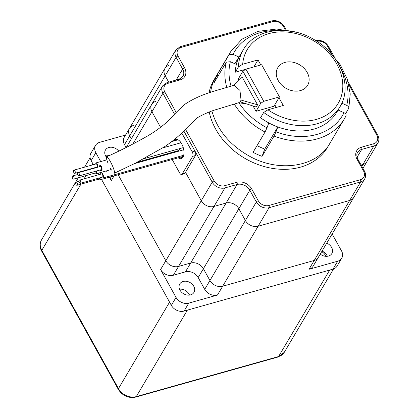 <?xml version="1.0" encoding="UTF-8"?>
<svg xmlns="http://www.w3.org/2000/svg" width="418" height="418" viewBox="0 0 418 418"><rect width="100%" height="100%" fill="white"/><g stroke="black" fill="none" stroke-linecap="round" stroke-linejoin="round"><path stroke-width="0.63" d="M114.542 172.378A9.076 1.479 64.8 0 1 114.323 173.224L135.228 163.25L164.29 146.917C173.773 140.526 181.584 133.859 187.729 126.91L197.155 117.845C204.235 113.816 211.262 110.859 218.248 108.983L238.871 102.661L240.512 101.287L241.04 100.059L239.953 90.398L233.986 85.173C219.22 90.189 202.077 92.895 185.085 104.15C178.418 110.096 173.825 114.663 171.317 117.85C164.995 124.308 157.116 130.338 147.664 135.939C132.584 144.44 118.895 151.389 106.595 156.792A9.076 1.479 64.8 0 1 111.031 162.811A9.076 1.479 64.8 0 1 114.542 172.378M111.496 170.1A9.076 1.479 64.8 0 1 110.373 168.125M108.079 163.286A9.076 1.479 64.8 0 1 106.595 156.797M238.302 102.739L246.233 103.795L256.224 107.045L257.551 104.803L241.04 100.059M246.233 103.795L240.141 101.814M238.835 102.734A62.721 49.167 30.6 0 0 266.992 127.814L265.049 132.031L253.057 152.324A66.023 51.754 -149.4 0 0 262.055 156.363L274.046 136.069L275.995 131.853A62.721 49.167 30.6 0 0 344.004 112.708L338.183 110.096L338.434 109.406M276.089 30.54A62.721 49.167 30.6 0 0 233.056 54.387L238.877 57L237.649 60.338A56.122 43.989 30.6 0 0 237.408 60.997L236.18 64.33L230.355 61.718L226.305 62.136L214.309 82.424A66.023 51.754 -149.4 0 1 217.01 75.094L218.3 75.674M233.056 54.387L229.001 54.805L217.01 75.094M329.682 51.973L340.294 64.847L347.311 79.148L350.232 93.925L348.805 108.173L345.534 113.795M211.916 111.099C217.485 130.484 230.328 145.694 250.45 156.734C279.997 172.843 316.975 166.719 329.724 143.609L327.639 147.136A66.023 51.754 -149.4 0 1 263.047 166.218A66.023 51.754 -149.4 0 1 209.235 112.066M209.026 92.9A66.023 51.754 -149.4 0 1 213.964 79.953L230.647 51.722A66.023 51.754 30.6 0 0 229.001 54.805M266.992 127.814L268.737 123.07L272.834 124.909A56.122 43.989 30.6 0 1 260.56 117.756L263.69 112.463L267.948 109.793L283.268 105.477L278.973 97.728M237.408 60.997A56.122 43.989 30.6 0 0 235.308 72.199L238.438 66.906L242.696 64.236L258.016 59.92L260.811 64.968M235.308 72.199L245.794 69.247M253.883 66.917L258.016 59.92M348.669 108.492C349.124 107.337 348.471 106.303 346.705 105.378A62.721 49.167 30.6 0 0 340.968 68.881M234.885 63.75L238.877 57M256.971 145.699L264.704 149.169L277.74 127.109L275.995 131.853M264.704 149.169L262.055 156.363M344.004 112.708C345.77 113.628 346.423 114.668 345.973 115.823L344.327 118.905A66.023 51.754 30.6 0 0 345.973 115.823M274.804 104.787L276.277 107.447M242.889 71.191L245.925 69.158L263.753 101.313L260.712 103.345L242.889 71.191L238.192 79.133L238.673 79.99M263.753 101.313L279.47 96.892L261.647 64.733L245.925 69.158M238.438 66.906A56.122 43.989 -149.4 0 1 243.344 49.7L240.214 54.993A56.122 43.989 30.6 0 0 237.649 60.338M341.84 103.194L346.705 105.378M253.104 106.031L256.02 111.287L273.942 106.24L279.47 96.892M272.834 124.909A56.122 43.989 30.6 0 0 273.644 125.275A56.122 43.989 30.6 0 0 336.845 112.102L339.97 106.809A56.122 43.989 -149.4 0 1 263.69 112.463M273.644 125.275L277.74 127.109M284.904 62.423A17.331 13.585 -149.4 0 1 303.975 68.181A17.331 13.585 -149.4 0 1 307.622 85.309A17.331 13.585 -149.4 0 1 285.787 88.188A17.331 13.585 -149.4 0 1 277.782 67.674A17.331 13.585 -149.4 0 1 284.904 62.423M260.712 103.345L256.02 111.287M257.551 104.803L241.954 76.666L233.39 85.335M183.836 131.006L212.213 182.201L201.262 200.729L185.519 172.32L201.262 200.729A9.901 7.764 30.6 0 0 213.995 206.44L226.128 203.023A9.901 7.764 -149.4 0 1 238.856 208.734L245.392 220.526A9.901 7.764 30.6 0 0 258.12 226.237L349.667 200.468A9.901 7.764 30.6 0 0 353.738 197.463A9.901 7.764 -149.4 0 1 349.667 200.468L258.12 226.237A9.901 7.764 -149.4 0 1 245.392 220.526L238.856 208.734A9.901 7.764 30.6 0 0 226.128 203.023L213.995 206.44A9.901 7.764 -149.4 0 1 201.262 200.729L165.805 260.722A9.901 7.764 30.6 0 0 178.533 266.433A9.901 7.764 30.6 0 1 165.805 260.722L118.142 174.734L165.805 260.722L160.59 269.547L176.041 297.417L171.349 305.359L101.532 179.406L169.567 302.141L118.466 388.609A13.867 10.868 30.6 0 0 136.284 396.604L187.384 310.135L329.671 270.085L278.571 356.549A13.867 10.868 30.6 0 0 284.266 352.348L333.543 268.973M92.258 164.985L92.916 163.866L93.366 164.671L91.134 160.648A9.901 7.764 30.6 0 1 90.878 153.281L95.576 145.339A9.901 7.764 30.6 0 0 95.826 152.706L100.738 161.567M95.006 167.639L95.179 167.947L95.006 167.639M98.11 173.23L98.904 174.661L98.11 173.23M325.716 256.312A7.43 5.821 30.6 0 0 325.178 255.079A7.43 5.821 30.6 0 0 321.698 251.678M189.338 295.108A7.43 5.821 30.6 0 0 188.879 293.864M107.598 156.327A7.43 5.821 30.6 0 0 105.911 156.499M77.816 173A1.651 0.82 74.3 0 1 78.114 172.749A1.651 0.82 74.3 0 1 79.352 174.118A1.651 0.82 74.3 0 1 79.007 175.926A1.651 0.82 74.3 0 1 77.889 174.907A1.651 0.82 74.3 0 1 77.816 173M361.826 166.333L362.897 164.525L361.1 165.026L362.897 164.525A9.901 7.764 30.6 0 0 366.967 161.52A9.901 7.764 -149.4 0 1 362.897 164.525L373.844 145.992A1.651 0.82 -105.7 0 0 373.624 143.771A8.255 6.469 30.6 0 0 376.806 135.134L348.952 84.885M160.564 127.302L151.948 111.758A9.901 7.764 -149.4 0 1 151.692 104.39A9.901 7.764 30.6 0 0 151.948 111.758L160.564 127.302M168.684 82.142L165.178 75.815A9.901 7.764 -149.4 0 1 164.922 68.447A9.901 7.764 30.6 0 0 165.178 75.815L168.684 82.142M78.114 172.749L100.174 166.542A1.651 0.82 74.3 0 1 101.412 167.905A1.651 0.82 74.3 0 1 101.067 169.718L79.007 175.926M181.773 133.034L192.228 151.891L194.981 151.112A3.302 1.641 74.3 0 1 195.425 155.559L184.996 173.204A3.302 1.641 74.3 0 1 184.406 173.705L181.647 174.478A3.302 1.641 74.3 0 1 179.709 173.068L172.2 159.514M182.786 155.517A2.639 1.311 74.3 0 1 182.07 156.734L99.348 180.022A2.639 1.311 74.3 0 1 98.094 179.348M179.374 148.703A2.639 1.311 74.3 0 1 178.648 150.558L137.381 162.174M180.435 141.916A2.639 1.311 74.3 0 1 180.602 142.872M176.934 140.119A9.901 4.922 74.3 0 1 177.352 139.57M182.488 157.811A9.901 4.922 74.3 0 1 180.989 157.043M177.227 151.593A9.901 4.922 74.3 0 1 177.007 151.018M99.186 166.819A2.639 1.311 74.3 0 1 99.432 165.983A2.639 1.311 74.3 0 1 99.907 165.585A2.639 1.311 74.3 0 1 101.882 167.775A2.639 1.311 74.3 0 1 101.339 170.669A2.639 1.311 74.3 0 1 100.08 169.995M174.175 140.892A9.901 4.922 74.3 0 1 175.858 139.544A9.901 4.922 74.3 0 1 182.572 145.683A9.901 4.922 74.3 0 1 182.995 157.121A9.901 4.922 74.3 0 1 181.224 158.61A9.901 4.922 74.3 0 1 178.235 157.816M174.468 152.371A9.901 4.922 74.3 0 1 174.249 151.797M169.081 153.887L168.773 153.333M192.228 151.891A3.302 1.641 74.3 0 1 192.667 156.337L182.238 173.982A3.302 1.641 74.3 0 1 181.647 174.478M73.929 170.142L95.988 163.934A1.651 0.82 74.3 0 1 97.227 165.298A1.651 0.82 74.3 0 1 96.882 167.111L74.822 173.318A1.651 0.82 74.3 0 1 73.652 172.159A1.651 0.82 74.3 0 1 73.929 170.142A1.651 0.82 74.3 0 1 75.167 171.511A1.651 0.82 74.3 0 1 74.822 173.318M95.001 164.211A2.639 1.311 74.3 0 1 95.722 162.978A2.639 1.311 74.3 0 1 97.368 164.3A2.639 1.311 74.3 0 1 97.807 167.205M96.145 167.675A2.639 1.311 74.3 0 1 95.894 167.388M96.015 171.14A1.651 0.82 74.3 0 1 95.654 172.89A1.651 0.82 74.3 0 1 95.503 172.906M96.49 171.009A2.639 1.311 74.3 0 1 95.921 173.841A2.639 1.311 74.3 0 1 95.68 173.867A2.639 1.311 74.3 0 1 94.667 173.167M73.443 179.113A1.651 0.82 74.3 0 1 72.319 177.587A1.651 0.82 74.3 0 1 72.701 175.921A1.651 0.82 74.3 0 1 73.939 177.289A1.651 0.82 74.3 0 1 73.594 179.097A1.651 0.82 74.3 0 1 73.443 179.113M99.536 177.922A1.651 0.82 74.3 0 1 99.541 178.047A1.651 0.82 74.3 0 1 99.082 179.071L77.022 185.279A1.651 0.82 74.3 0 1 75.783 183.915A1.651 0.82 74.3 0 1 76.128 182.102A1.651 0.82 74.3 0 1 77.482 184.254A1.651 0.82 74.3 0 1 77.022 185.279M100.038 177.781A2.639 1.311 74.3 0 1 100.085 178.387A2.639 1.311 74.3 0 1 99.348 180.022M79.472 180.142L101.532 173.93A1.651 0.82 74.3 0 1 102.243 174.269A1.651 0.82 74.3 0 1 102.88 175.947A1.651 0.82 74.3 0 1 102.426 177.107L80.366 183.319A1.651 0.82 74.3 0 1 79.127 181.95A1.651 0.82 74.3 0 1 79.472 180.142A1.651 0.82 74.3 0 1 80.183 180.477A1.651 0.82 74.3 0 1 80.82 182.154A1.651 0.82 74.3 0 1 80.366 183.319M97.916 174.938L100.545 174.196A2.639 1.311 74.3 0 1 101.26 172.979A2.639 1.311 74.3 0 1 102.405 173.517A2.639 1.311 74.3 0 1 103.424 176.197A2.639 1.311 74.3 0 1 102.692 178.063A2.639 1.311 74.3 0 1 101.438 177.389M160.59 269.547A9.901 7.764 30.6 0 0 173.318 275.258L185.456 271.841L190.671 263.021L178.533 266.433L190.671 263.021A9.901 7.764 30.6 0 1 203.399 268.732L209.935 280.52L203.399 268.732A9.901 7.764 30.6 0 0 190.671 263.021L237.074 184.495A1.651 0.82 -105.7 0 0 236.854 182.274L224.722 185.691A8.255 6.469 30.6 0 1 214.115 180.931L185.498 129.303M155.762 101.391A9.901 7.764 30.6 0 0 151.692 104.39L162.644 85.862A9.901 7.764 30.6 0 0 162.9 93.23L174.609 114.354M168.992 65.448A9.901 7.764 30.6 0 0 164.922 68.447L175.874 49.92A9.901 7.764 30.6 0 0 176.124 57.287L182.661 69.08L176.192 80.031M133.535 125.442A9.901 7.764 30.6 0 0 129.465 128.446A9.901 7.764 30.6 0 0 129.721 135.813L131.367 138.786L129.721 135.813L176.124 57.287A1.651 0.617 151 0 1 178.026 56.017L184.563 67.81A1.651 0.617 151 0 0 182.661 69.08A9.901 7.764 30.6 0 1 182.917 76.447L179.144 79.201L167.007 82.612L162.644 85.862M171.349 305.359A9.901 7.764 30.6 0 0 184.077 311.07L332.979 269.15A9.901 7.764 30.6 0 0 337.049 266.151L341.741 258.209A9.901 7.764 30.6 0 1 337.671 261.213L308.996 269.286L314.211 260.461L222.663 286.231A9.901 7.764 30.6 0 1 209.935 280.52A9.901 7.764 30.6 0 0 222.663 286.231L314.211 260.461A9.901 7.764 30.6 0 0 318.281 257.462A9.901 7.764 30.6 0 1 314.211 260.461L360.614 181.934A1.651 0.82 -105.7 0 0 360.394 179.714A8.255 6.469 30.6 0 0 363.576 171.077L357.04 159.284A11.552 9.055 30.6 0 1 361.492 147.188L373.624 143.771M110.169 176.976A9.901 7.764 30.6 0 0 111.277 180.576L109.401 177.195M109.119 155.621A8.255 6.469 30.6 0 0 105.258 155.214M118.717 151.097A8.255 6.469 30.6 0 0 108.873 147.486A8.255 6.469 30.6 0 0 105.482 149.989A8.255 6.469 30.6 0 0 106.386 157.189M189.495 295.092A8.255 6.469 30.6 0 0 179.531 289.204M179.965 290.118A8.255 6.469 30.6 0 0 187.092 295.035A8.255 6.469 30.6 0 0 193.962 292.375A8.255 6.469 30.6 0 0 190.148 282.61A8.255 6.469 30.6 0 0 179.75 283.979A8.255 6.469 30.6 0 0 179.965 290.118M164.922 68.447L129.465 128.446A9.901 7.764 30.6 0 0 129.721 135.813L124.507 144.633L126.1 147.512M129.465 128.446L124.251 137.266A9.901 7.764 30.6 0 0 124.507 144.633M341.741 258.209A9.901 7.764 30.6 0 0 341.49 250.842L332.148 233.991M327.367 256.281A8.255 6.469 30.6 0 0 322.043 251.093M320.251 254.118A8.255 6.469 30.6 0 0 328.443 256.062A8.255 6.469 30.6 0 0 331.835 253.564A8.255 6.469 30.6 0 0 326.735 243.151M308.996 269.286A9.901 7.764 30.6 0 0 313.066 266.282L364.684 178.935A9.901 7.764 30.6 0 1 360.614 181.934L269.067 207.709L217.449 295.056A9.901 7.764 30.6 0 1 204.721 289.345L198.184 277.552A9.901 7.764 30.6 0 0 185.456 271.841M176.041 297.417A9.901 7.764 30.6 0 0 188.769 303.128L217.449 295.056M125.567 135.04L99.646 142.339A9.901 7.764 30.6 0 0 95.576 145.339M105.973 171.014L106.282 171.568M210.62 92.373C211.372 86.604 213.185 81.285 216.049 76.426M226.305 62.136A66.023 51.754 30.6 0 0 226.755 87.284M234.2 103.998A66.023 51.754 30.6 0 0 265.049 132.031M274.046 136.069A66.023 51.754 30.6 0 0 344.327 118.905L329.724 143.609M230.355 61.718A62.721 49.167 30.6 0 0 231.002 86.014M242.696 64.236A52.82 41.403 -149.4 0 1 303.452 35.885A52.82 41.403 -149.4 0 1 339.489 100.9A52.82 41.403 -149.4 0 1 267.948 109.793M136.284 396.604L278.571 356.549A3.302 1.641 -105.7 0 1 277.98 357.045L135.693 397.1A3.302 1.641 -105.7 0 0 136.284 396.604M89.823 169.097L89.572 169.525M85.972 175.617L84.06 178.852M80.909 184.186L41.816 250.33L118.466 388.609A3.302 1.228 -29 0 0 118.336 389.43L41.685 251.155C39.626 247.498 39.553 243.783 41.46 240.016A13.867 10.868 30.6 0 0 41.816 250.33A3.302 1.228 151 0 0 41.685 251.155M357.097 157.22L361.711 149.409L373.844 145.992A9.901 7.764 30.6 0 0 377.914 142.993C379.241 140.558 379.178 137.966 377.726 135.213A1.651 0.617 151 0 0 376.806 135.134M184.563 67.81A11.552 9.055 30.6 0 1 180.111 79.906L167.979 83.323A8.255 6.469 30.6 0 0 164.796 91.96A1.651 0.617 151 0 0 162.9 93.23L132.825 144.121M182.238 173.982L184.996 173.204M192.667 156.337L195.425 155.559M164.796 91.96L176.213 112.552M214.115 180.931A1.651 0.617 -29 0 0 212.213 182.201A9.901 7.764 30.6 0 0 224.941 187.912L237.074 184.495A9.901 7.764 30.6 0 1 249.802 190.206A1.651 0.617 -29 0 1 251.704 188.936A11.552 9.055 30.6 0 0 236.854 182.274M251.704 188.936L258.24 200.729A8.255 6.469 30.6 0 0 268.847 205.484L360.394 179.714M332.038 54.377L327.487 46.163A8.255 6.469 30.6 0 0 316.99 41.372M285.248 29.772L283.362 26.365A8.255 6.469 30.6 0 0 272.755 21.605L181.208 47.38A8.255 6.469 30.6 0 0 178.026 56.017M327.487 46.163A1.651 0.617 -29 0 1 328.412 46.246C325.308 41.591 321.144 39.747 315.914 40.698M173.318 275.258L224.941 187.912A1.651 0.82 -105.7 0 0 224.722 185.691M167.979 83.323A1.651 0.82 -105.7 0 0 167.007 82.612M180.111 79.906A1.651 0.82 -105.7 0 0 179.144 79.201M198.184 277.552L249.802 190.206L256.339 201.999A1.651 0.617 -29 0 1 258.24 200.729M204.721 289.345L256.339 201.999A9.901 7.764 30.6 0 0 269.067 207.709A1.651 0.82 -105.7 0 0 268.847 205.484M181.208 47.38A1.651 0.82 -105.7 0 0 180.236 46.67L175.874 49.92M272.755 21.605A1.651 0.82 -105.7 0 0 271.784 20.9L180.236 46.67M364.684 178.935C366.016 176.5 365.954 173.909 364.496 171.155A1.651 0.617 151 0 0 363.576 171.077M283.362 26.365A1.651 0.617 -29 0 1 284.282 26.449C281.183 21.799 277.019 19.949 271.784 20.9M364.496 171.155L357.96 159.368A1.651 0.617 151 0 0 357.04 159.284M357.96 159.368C356.596 156.212 356.491 153.892 357.641 152.408A9.901 7.764 30.6 0 1 361.711 149.409A1.651 0.82 -105.7 0 0 361.492 147.188M316.781 41.236A1.651 0.82 -105.7 0 0 315.924 40.692M114.051 175.884L111.277 180.576M337.671 261.213L332.979 269.15M188.769 303.128L184.077 311.07M95.826 152.706L91.134 160.648M296.341 32.275L276.559 29.02L257.812 31.381L241.959 39.188L230.647 51.722M243.344 49.7C255.105 28.466 289.11 24.119 314.378 39.752C340.294 54.34 352.912 86.249 339.97 106.809M41.46 240.016L78.234 177.791M81.834 171.704L82.085 171.275M84.52 167.163L90.1 157.711M135.693 397.1C128.389 398.438 122.605 395.883 118.336 389.43M284.266 352.348L277.98 357.045M181.041 142.747L162.848 147.867M183.241 147.617L144.445 158.537M377.726 135.213L348.184 81.918M334.316 56.9L328.412 46.246M177.995 139.816L171.808 141.561M106.841 159.848L95.722 162.978M111.167 169.551L95.921 173.841M77.753 174.499L72.701 175.921M95.654 172.89L73.594 179.097M79.018 181.287L76.128 182.102M183.732 149.764L134.45 163.637M183.711 155.256L102.692 178.063M286.21 29.918L284.282 26.449M362.934 168.339L377.914 142.993M151.692 104.39L126.257 147.434"/></g></svg>
